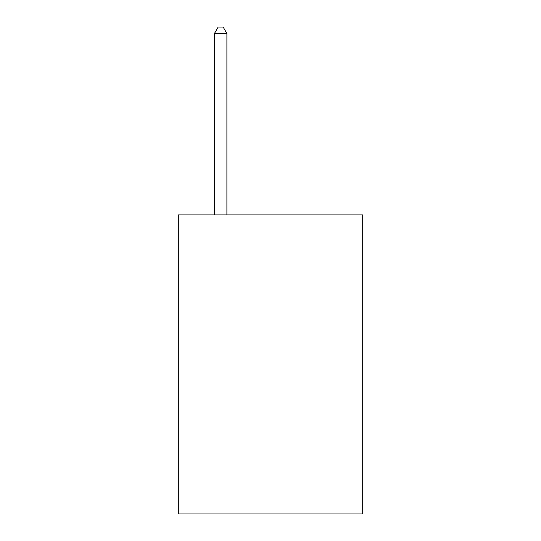 <?xml version="1.0" encoding="UTF-8"?>
<svg xmlns="http://www.w3.org/2000/svg" width="541" height="541" viewBox="0 0 541 541"><rect width="100%" height="100%" fill="white"/><g stroke="black" fill="none" stroke-linecap="round" stroke-linejoin="round"><path stroke-width="0.81" d="M362.7 214.933L362.7 513.95L178.3 513.95L178.3 214.933L362.7 214.933M226.895 214.933L226.895 33.528L214.432 33.528L214.432 214.933M214.432 33.528L218.172 27.05L223.156 27.05L226.895 33.528"/></g></svg>
